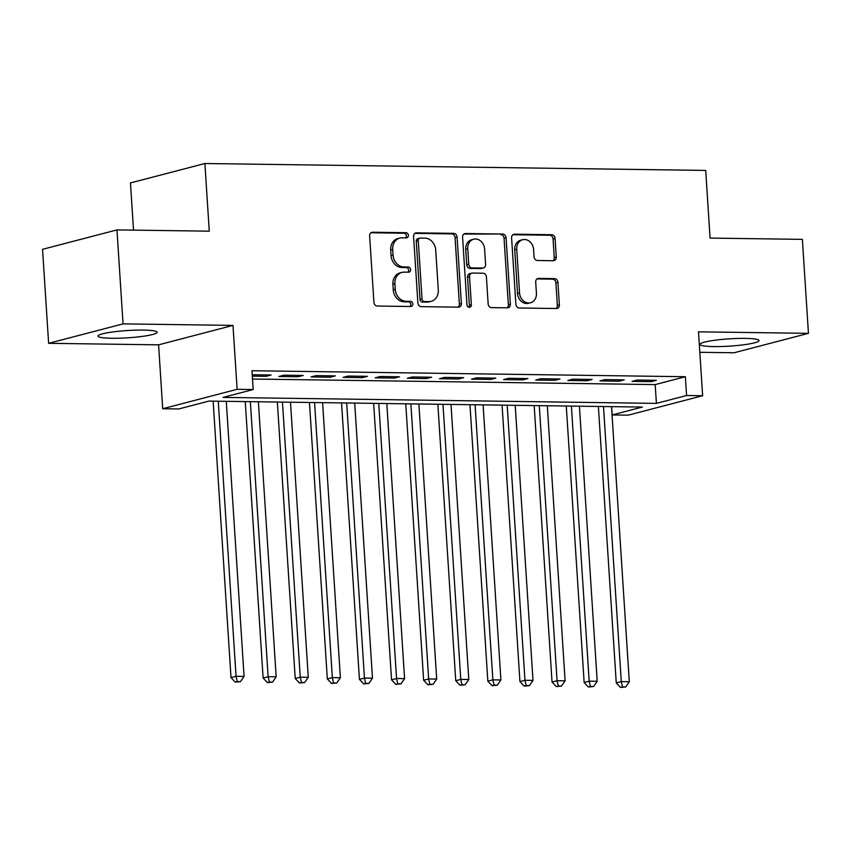 <?xml version="1.0" encoding="UTF-8"?>
<svg xmlns="http://www.w3.org/2000/svg" width="851" height="851" viewBox="0 0 851 851"><rect width="100%" height="100%" fill="white"/><g stroke="black" fill="none" stroke-linecap="round" stroke-linejoin="round"><path stroke-width="1.28" d="M408.395 235.323A2.606 2.181 75.4 0 0 406.023 232.706L372.536 232.238A3.723 3.117 75.4 0 0 371.834 232.323A3.723 3.117 75.4 0 0 369.632 235.887L373.919 302.307A3.723 3.117 75.4 0 0 377.312 306.041L410.788 306.509A2.606 2.181 75.4 0 0 410.459 301.339L406.129 301.275A11.925 9.978 75.4 0 1 395.279 289.329L394.917 283.798A11.925 9.978 75.4 0 1 401.991 272.394A11.925 9.978 75.4 0 1 404.246 272.129L408.576 272.192A2.606 2.181 75.4 0 0 408.235 267.023L403.906 266.959A11.925 9.978 75.4 0 1 393.056 255.013L392.705 249.481A11.925 9.978 75.4 0 1 399.779 238.078A11.925 9.978 75.4 0 1 402.023 237.812L406.352 237.865A2.606 2.181 75.4 0 0 408.395 235.323M405.672 237.865A2.606 2.181 75.4 0 0 404.012 233.227L370.919 232.77M410.108 306.498A2.606 2.181 75.4 0 0 408.448 301.86L404.119 301.807L406.129 301.275M407.895 272.182A2.606 2.181 75.4 0 0 406.225 267.544L401.895 267.491L403.906 266.959M745.199 338.39A29.604 3.649 176.3 0 0 715.095 340.209A29.604 3.649 176.3 0 0 699.958 344.389A29.604 3.649 176.3 0 0 713.819 346.58A29.604 3.649 176.3 0 0 743.923 344.751A29.604 3.649 176.3 0 0 759.06 340.57A29.604 3.649 176.3 0 0 745.199 338.39M143.255 330.082A29.604 3.649 176.3 0 0 113.151 331.901A29.604 3.649 176.3 0 0 98.025 336.081A29.604 3.649 176.3 0 0 111.885 338.272A29.604 3.649 176.3 0 0 141.979 336.443A29.604 3.649 176.3 0 0 157.116 332.262A29.604 3.649 176.3 0 0 143.255 330.082M553.363 260.725A3.723 3.117 75.4 0 0 554.065 260.64A3.723 3.117 75.4 0 0 556.277 257.087L555.075 238.45A3.723 3.117 75.4 0 0 551.682 234.716L514.504 234.206A3.723 3.117 75.4 0 0 513.802 234.291A3.723 3.117 75.4 0 0 511.589 237.844L515.887 304.264A3.723 3.117 75.4 0 0 519.27 307.998L556.458 308.519A3.723 3.117 75.4 0 0 557.16 308.434A3.723 3.117 75.4 0 0 559.373 304.871L557.916 282.362A3.723 3.117 75.4 0 0 554.522 278.628L538.609 278.405A3.723 3.117 75.4 0 0 537.906 278.49A3.723 3.117 75.4 0 0 535.694 282.053L536.417 293.212A9.967 8.34 75.4 0 1 530.513 302.743A9.967 8.34 75.4 0 1 519.557 292.978L516.738 249.258A9.967 8.34 75.4 0 1 522.642 239.727A9.967 8.34 75.4 0 1 533.588 249.492L534.066 256.779A3.723 3.117 75.4 0 0 537.449 260.512L553.363 260.725M686.576 395.513L702.628 395.736L628.219 415.16L612.167 414.948L642.335 407.065L208.931 401.087L178.763 408.959L162.711 408.735L237.131 389.311L253.183 389.535L223.015 397.406L656.408 403.385L686.576 395.513L685.363 376.716L251.96 370.738L253.183 389.535M116.959 229.898L123.044 323.88L48.624 343.315L42.55 249.332L116.959 229.898L209.261 231.174L204.889 163.509L705.702 170.423L710.074 238.089L802.376 239.365L808.45 333.347L698.501 331.826L702.628 395.736M48.624 343.315L158.584 344.836L232.993 325.401L123.044 323.88M232.993 325.401L237.131 389.311M457.072 237.099A3.723 3.117 75.4 0 0 453.679 233.365L416.501 232.844A3.723 3.117 75.4 0 0 415.799 232.929A3.723 3.117 75.4 0 0 413.586 236.493L417.884 302.913A3.723 3.117 75.4 0 0 421.266 306.647L458.455 307.158A3.723 3.117 75.4 0 0 459.157 307.073A3.723 3.117 75.4 0 0 461.37 303.52L457.072 237.099L455.062 237.62A3.723 3.117 75.4 0 0 451.668 233.887L414.873 233.376M465.497 233.525L502.686 234.036A3.723 3.117 75.4 0 1 506.068 237.769L510.366 304.19A3.723 3.117 75.4 0 1 508.153 307.754A3.723 3.117 75.4 0 1 507.451 307.839L491.538 307.615A3.723 3.117 75.4 0 1 488.155 303.881L486.41 276.947A3.723 3.117 75.4 0 0 483.017 273.214L472.465 273.065A3.723 3.117 75.4 0 0 471.762 273.15A3.723 3.117 75.4 0 0 469.55 276.713L471.369 304.764A2.606 2.181 75.4 0 1 466.954 304.701L462.582 237.174A3.723 3.117 75.4 0 1 464.795 233.61A3.723 3.117 75.4 0 1 465.497 233.525L464.146 233.876M699.82 352.303L734.041 352.771L808.45 333.347M252.311 376.131L266.065 376.323L271.097 375.004L252.226 374.748M303.19 375.451L283.936 375.185L278.905 376.493L298.169 376.759L303.19 375.451M335.294 375.897L316.04 375.631L311.009 376.94L330.273 377.206L335.294 375.897M367.398 376.333L348.144 376.068L343.113 377.387L362.377 377.653L367.398 376.333M399.502 376.78L380.248 376.514L375.217 377.823L394.481 378.089L399.502 376.78M431.606 377.227L412.352 376.961L407.321 378.269L426.585 378.535L431.606 377.227M463.71 377.663L444.445 377.397L439.424 378.716L458.689 378.982L463.71 377.663M495.814 378.11L476.549 377.844L471.528 379.152L490.793 379.418L495.814 378.11M527.918 378.557L508.653 378.291L503.632 379.599L522.897 379.865L527.918 378.557M560.022 378.993L540.757 378.727L535.736 380.046L554.99 380.312L560.022 378.993M592.126 379.44L572.861 379.174L567.84 380.482L587.094 380.748L592.126 379.44M624.23 379.876L604.965 379.61L599.944 380.929L619.198 381.195L624.23 379.876M252.502 379.035L655.196 384.588L685.363 376.716M632.048 381.376L651.302 381.642L656.334 380.323L637.069 380.057L632.048 381.376M204.889 163.509L130.469 182.933L133.522 230.132M611.624 406.64L612.167 414.948M158.584 344.836L162.711 408.735M655.196 384.588L656.408 403.385M266.065 376.323L265.969 374.94M298.169 376.759L298.073 375.376M330.273 377.206L330.177 375.823M362.377 377.653L362.281 376.27M394.481 378.089L394.385 376.706M426.585 378.535L426.489 377.153M458.689 378.982L458.593 377.599M490.793 379.418L490.697 378.035M522.897 379.865L522.801 378.482M554.99 380.312L554.905 378.929M587.094 380.748L587.009 379.365M619.198 381.195L619.113 379.812M651.302 381.642L651.217 380.248M399.779 238.078L397.757 238.61A11.925 9.978 75.4 0 0 390.694 250.003L392.705 249.481M401.895 267.491A11.925 9.978 75.4 0 1 391.045 255.545L390.694 250.003M401.991 272.394L399.981 272.926A11.925 9.978 75.4 0 0 392.907 284.319L394.917 283.798M404.119 301.807A11.925 9.978 75.4 0 1 393.268 289.861L392.907 284.319M458.072 307.158A3.723 3.117 75.4 0 0 459.359 304.041L455.062 237.62M420.298 238.067A2.606 2.181 75.4 0 0 418.256 240.62L422.032 298.914A2.606 2.181 75.4 0 0 424.404 301.531L428.968 301.594A11.925 9.978 75.4 0 0 431.223 301.318A11.925 9.978 75.4 0 0 438.297 289.925L435.712 250.077A11.925 9.978 75.4 0 0 424.872 238.131L420.298 238.067M419.809 238.12L417.798 238.652A2.606 2.181 75.4 0 0 416.245 241.141L418.256 240.62M431.223 301.318L429.212 301.85A11.925 9.978 75.4 0 1 426.957 302.116L422.394 302.052A2.606 2.181 75.4 0 1 420.022 299.446L416.245 241.141M463.88 234.057L502.686 234.036M507.068 307.839A3.723 3.117 75.4 0 0 508.355 304.722L504.058 238.301A3.723 3.117 75.4 0 0 500.675 234.568M471.762 273.15L469.752 273.682A3.723 3.117 75.4 0 0 467.539 277.245L469.358 305.286L471.369 304.764M468.731 307.211A2.606 2.181 75.4 0 0 469.358 305.286M484.602 248.992A9.967 8.34 75.4 0 0 473.656 239.237A9.967 8.34 75.4 0 0 467.742 248.769L468.741 264.172A3.723 3.117 75.4 0 0 472.135 267.905L482.687 268.044A3.723 3.117 75.4 0 0 483.389 267.969A3.723 3.117 75.4 0 0 485.602 264.406L484.602 248.992M473.656 239.237L471.645 239.759A9.967 8.34 75.4 0 0 465.731 249.29L467.742 248.769M483.389 267.969L481.379 268.49A3.723 3.117 75.4 0 1 480.677 268.576L470.124 268.427A3.723 3.117 75.4 0 1 466.731 264.693L465.731 249.29M522.642 239.727L520.631 240.248A9.967 8.34 75.4 0 0 514.717 249.779L516.738 249.258M530.513 302.743L528.492 303.264A9.967 8.34 75.4 0 1 517.546 293.51L514.717 249.779M556.065 308.509A3.723 3.117 75.4 0 0 557.362 305.392L555.905 282.883A3.723 3.117 75.4 0 0 552.512 279.149L536.981 278.937M552.98 260.725A3.723 3.117 75.4 0 0 554.267 257.608L553.065 238.971A3.723 3.117 75.4 0 0 549.672 235.238L512.876 234.727M213.133 401.14L231.015 677.609L236.046 676.29L244.067 676.407L226.281 401.321M218.25 401.215L236.046 676.29L237.259 681.608L235.248 682.13L240.471 681.651L237.259 681.608M244.067 676.407L240.471 681.651M235.248 682.13L231.015 677.609M245.237 401.587L263.119 678.045L268.139 676.736L276.171 676.843L258.385 401.768M250.354 401.651L268.139 676.736L269.363 682.055L267.352 682.576L272.575 682.098L269.363 682.055M276.171 676.843L272.575 682.098M267.352 682.576L263.119 678.045M277.341 402.034L295.223 678.492L300.243 677.183L308.275 677.29L290.489 402.215M282.458 402.097L300.243 677.183L301.467 682.491L299.456 683.023L304.669 682.534L301.467 682.491M308.275 677.29L304.669 682.534M299.456 683.023L295.223 678.492M309.445 402.47L327.327 678.938L332.347 677.619L340.379 677.736L322.593 402.651M314.562 402.544L332.347 677.619L333.571 682.938L331.56 683.459L336.773 682.981L333.571 682.938M340.379 677.736L336.773 682.981M331.56 683.459L327.327 678.938M341.549 402.917L359.43 679.375L364.451 678.066L372.483 678.173L354.697 403.097M346.665 402.98L364.451 678.066L365.675 683.374L363.664 683.906L368.877 683.427L365.675 683.374M372.483 678.173L368.877 683.427M363.664 683.906L359.43 679.375M373.653 403.353L391.534 679.821L396.555 678.513L404.587 678.619L386.801 403.544M378.769 403.427L396.555 678.513L397.779 683.821L395.758 684.342L400.981 683.864L397.779 683.821M404.587 678.619L400.981 683.864M395.758 684.342L391.534 679.821M405.757 403.8L423.638 680.268L428.659 678.949L436.691 679.066L418.894 403.98M410.873 403.874L428.659 678.949L429.872 684.268L427.862 684.789L433.085 684.31L429.872 684.268M436.691 679.066L433.085 684.31M427.862 684.789L423.638 680.268M437.861 404.246L455.742 680.704L460.763 679.396L468.795 679.502L450.998 404.427M442.977 404.31L460.763 679.396L461.976 684.704L459.965 685.236L465.189 684.757L461.976 684.704M468.795 679.502L465.189 684.757M459.965 685.236L455.742 680.704M469.965 404.682L487.836 681.151L492.867 679.832L500.899 679.949L483.102 404.863M475.081 404.757L492.867 679.832L494.08 685.151L492.069 685.672L497.292 685.193L494.08 685.151M500.899 679.949L497.292 685.193M492.069 685.672L487.836 681.151M502.069 405.129L519.94 681.598L524.971 680.279L533.003 680.396L515.206 405.31M507.185 405.204L524.971 680.279L526.184 685.598L524.173 686.119L529.396 685.64L526.184 685.598M533.003 680.396L529.396 685.64M524.173 686.119L519.94 681.598M534.173 405.576L552.044 682.034L557.075 680.726L565.107 680.832L547.31 405.757M539.289 405.64L557.075 680.726L558.288 686.034L556.277 686.566L561.5 686.087L558.288 686.034M565.107 680.832L561.5 686.087M556.277 686.566L552.044 682.034M566.277 406.012L584.148 682.481L589.179 681.162L597.2 681.279L579.414 406.193M571.393 406.087L589.179 681.162L590.392 686.48L588.381 687.002L593.604 686.523L590.392 686.48M597.2 681.279L593.604 686.523M588.381 687.002L584.148 682.481M598.381 406.459L616.252 682.928L621.283 681.608L629.304 681.725L611.518 406.64M603.497 406.533L621.283 681.608L622.496 686.927L620.485 687.448L625.708 686.97L622.496 686.927M629.304 681.725L625.708 686.97M620.485 687.448L616.252 682.928M404.012 233.227L406.023 232.706M408.448 301.86L410.459 301.339M406.225 267.544L408.235 267.023M391.045 255.545L393.056 255.013M393.268 289.861L395.279 289.329M371.185 232.6L372.536 232.238M459.359 304.041L461.37 303.52M415.139 233.206L416.501 232.844M451.668 233.887L453.679 233.365M420.022 299.446L422.032 298.914M422.394 302.052L424.404 301.531M426.957 302.116L428.968 301.594M504.058 238.301L506.068 237.769M508.355 304.722L510.366 304.19M467.539 277.245L469.55 276.713M466.731 264.693L468.741 264.172M470.124 268.427L472.135 267.905M480.677 268.576L482.687 268.044M517.546 293.51L519.557 292.978M537.258 278.756L538.609 278.405M552.512 279.149L554.522 278.628M555.905 282.883L557.916 282.362M557.362 305.392L559.373 304.871M513.142 234.557L514.504 234.206M549.672 235.238L551.682 234.716M553.065 238.971L555.075 238.45M554.267 257.608L556.277 257.087"/></g></svg>
